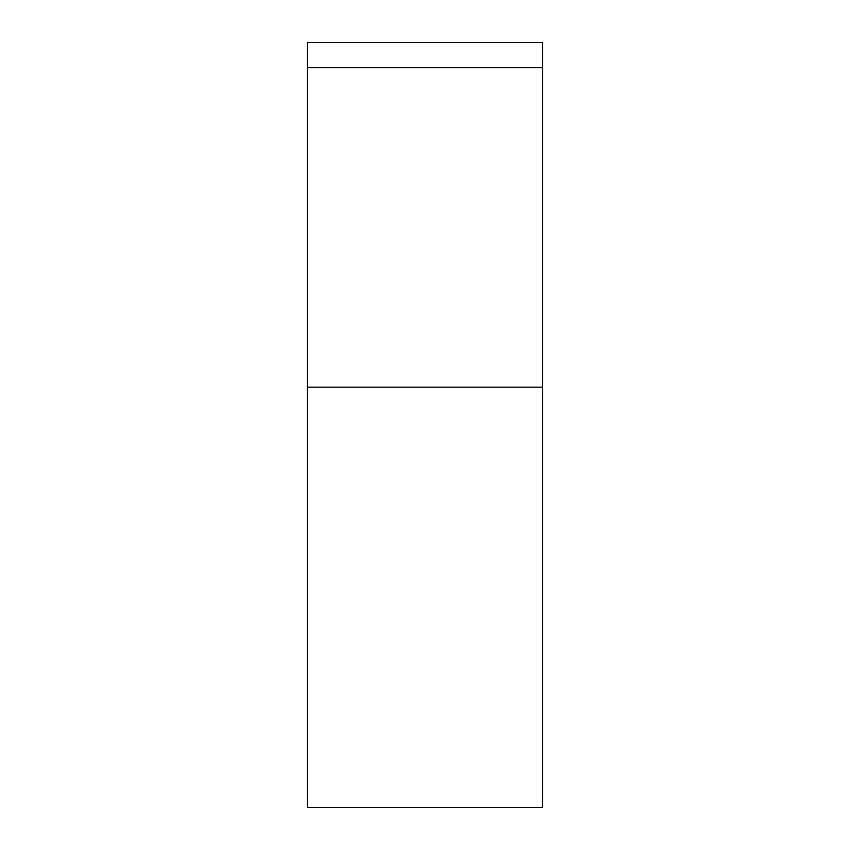 <?xml version="1.0" encoding="UTF-8"?>
<svg xmlns="http://www.w3.org/2000/svg" width="850" height="850" viewBox="0 0 850 850"><rect width="100%" height="100%" fill="white"/><g stroke="black" fill="none" stroke-linecap="round" stroke-linejoin="round"><path stroke-width="1.27" d="M542.693 67.724L542.693 807.5L307.307 807.5L307.307 42.5L542.693 42.5L542.693 67.724L307.307 67.724M542.693 387.175L307.307 387.175"/></g></svg>
